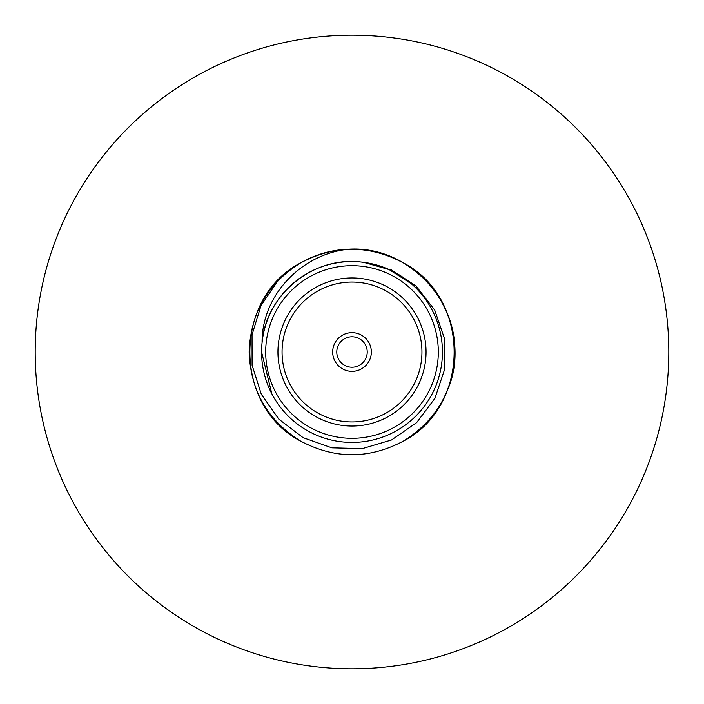 <?xml version="1.0" encoding="UTF-8"?>
<svg xmlns="http://www.w3.org/2000/svg" width="704" height="704" viewBox="0 0 704 704"><rect width="100%" height="100%" fill="white"/><g stroke="black" fill="none" stroke-linecap="round" stroke-linejoin="round"><path stroke-width="1.06" d="M352 35.2A316.8 316.8 0 0 1 626.358 510.4A316.8 316.8 0 0 1 77.642 510.4A316.8 316.8 0 0 1 352 35.2M390.518 269.324L416.029 286.009L434.72 310.086L444.585 338.914L444.602 369.389L434.94 398.297L416.627 422.646L391.547 439.965L362.322 448.633L331.848 447.841L303.107 437.659L278.846 419.188L261.298 394.258L252.094 365.209L252.041 334.743L261.008 305.598L278.168 280.394A102.854 102.854 0 0 1 349.149 249.181C405.636 245.802 455.91 296.366 454.854 352C453.464 390.79 436.322 420.482 403.427 441.074C369.142 459.263 334.858 459.263 300.573 441.074C267.678 420.482 250.536 390.79 249.146 352C250.536 313.21 267.678 283.518 300.573 262.926C334.858 244.737 369.142 244.737 403.427 262.926C471.046 297.915 471.046 406.085 403.427 441.074C369.142 459.263 334.858 459.263 300.573 441.074C267.678 420.482 250.536 390.79 249.146 352C250.536 313.21 267.678 283.518 300.573 262.926C334.858 244.737 369.142 244.737 403.427 262.926C436.322 283.518 453.464 313.21 454.854 352C453.464 390.79 436.322 420.482 403.427 441.074C369.142 459.263 334.858 459.263 300.573 441.074C232.954 406.085 232.954 297.915 300.573 262.926C334.858 244.737 369.142 244.737 403.427 262.926C436.322 283.518 453.464 313.21 454.854 352C453.464 390.79 436.322 420.482 403.427 441.074C369.142 459.263 334.858 459.263 300.573 441.074C267.678 420.482 250.536 390.79 249.146 352C250.536 313.21 267.678 283.518 300.573 262.926C334.858 244.737 369.142 244.737 403.427 262.926C446.098 286.308 467.025 344.397 447.999 388.934M261.58 352A90.42 90.42 0 0 1 397.214 273.689A90.42 90.42 0 0 1 397.214 430.311A90.42 90.42 0 0 1 261.58 352L271.867 393.888M411.338 283.765L389.092 269.57L363.713 262.346L360.642 261.994C312.937 256.212 265.848 294.642 262.073 342.646C261.633 294.914 302.113 253.484 349.149 249.181M277.939 352A74.061 74.061 0 0 0 389.03 416.134A74.061 74.061 0 0 0 389.03 287.866A74.061 74.061 0 0 0 277.939 352M332.666 352A19.334 19.334 0 0 0 361.671 368.746A19.334 19.334 0 0 0 361.671 335.254A19.334 19.334 0 0 0 332.666 352M282.058 352A69.942 69.942 0 0 0 386.971 412.57A69.942 69.942 0 0 0 386.971 291.43A69.942 69.942 0 0 0 282.058 352M336.776 352A15.224 15.224 0 0 0 359.612 365.182A15.224 15.224 0 0 0 359.612 338.818A15.224 15.224 0 0 0 336.776 352M265.69 352A86.31 86.31 0 0 0 395.155 426.747A86.31 86.31 0 0 0 395.155 277.253A86.31 86.31 0 0 0 265.69 352"/></g></svg>
